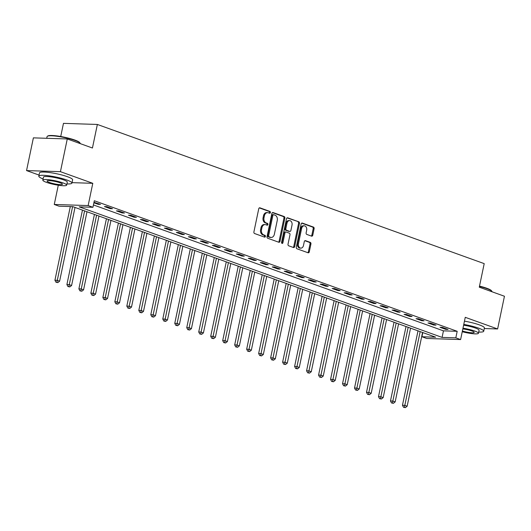 <?xml version="1.0" encoding="UTF-8"?>
<svg xmlns="http://www.w3.org/2000/svg" width="531" height="531" viewBox="0 0 531 531"><rect width="100%" height="100%" fill="white"/><g stroke="black" fill="none" stroke-linecap="round" stroke-linejoin="round"><path stroke-width="0.8" d="M270.418 212.566A0.929 0.684 91.9 0 0 269.947 211.431L259.951 207.833A1.327 0.976 91.9 0 0 259.725 207.787A1.327 0.976 91.9 0 0 258.743 208.783L253.911 231.901A1.327 0.976 91.9 0 0 254.581 233.527L264.584 237.125A0.929 0.684 91.9 0 0 264.956 235.326L263.661 234.861A4.255 3.133 91.9 0 1 261.511 229.664L261.916 227.739A4.255 3.133 91.9 0 1 265.062 224.573A4.255 3.133 91.9 0 1 265.785 224.713L267.08 225.177A0.929 0.684 91.9 0 0 267.451 223.378L266.157 222.914A4.255 3.133 91.9 0 1 264.007 217.717L264.411 215.792A4.255 3.133 91.9 0 1 267.558 212.626A4.255 3.133 91.9 0 1 268.281 212.765L269.575 213.23A0.929 0.684 91.9 0 0 270.418 212.566M269.19 213.09A0.929 0.684 91.9 0 0 269.031 211.398L259.307 207.9M264.199 236.985A0.929 0.684 91.9 0 0 264.04 235.293L262.745 234.828L263.661 234.861M266.695 225.038A0.929 0.684 91.9 0 0 266.535 223.345L265.241 222.881L266.157 222.914M311.558 236.136A1.327 0.976 91.9 0 0 311.783 236.182A1.327 0.976 91.9 0 0 312.766 235.193L314.12 228.702A1.327 0.976 91.9 0 0 313.449 227.082L302.345 223.086A1.327 0.976 91.9 0 0 302.119 223.04A1.327 0.976 91.9 0 0 301.137 224.029L296.305 247.154A1.327 0.976 91.9 0 0 296.975 248.78L308.08 252.776A1.327 0.976 91.9 0 0 308.305 252.816A1.327 0.976 91.9 0 0 309.294 251.827L310.927 243.988A1.327 0.976 91.9 0 0 310.257 242.368L305.504 240.656A1.327 0.976 91.9 0 0 305.279 240.616A1.327 0.976 91.9 0 0 304.296 241.605L303.48 245.488A3.558 2.615 91.9 0 1 300.851 248.136A3.558 2.615 91.9 0 1 298.449 243.676L301.628 228.456A3.558 2.615 91.9 0 1 304.263 225.808A3.558 2.615 91.9 0 1 306.666 230.268L306.135 232.804A1.327 0.976 91.9 0 0 306.805 234.43L311.558 236.136M455.817 337.842L460.609 339.568L426.725 338.473L421.933 336.747L435.666 337.192L72.793 206.639L59.054 206.194L54.262 204.468L88.146 205.563L92.938 207.289L79.199 206.844L442.077 337.397L455.817 337.842L457.184 331.298L94.306 200.745L92.938 207.289M67.271 138.956L60.434 171.672L26.55 170.577L33.387 137.861L67.271 138.956L92.44 148.01L97.359 124.453L484.206 263.628L479.281 287.185L504.45 296.245L497.613 328.961L465.256 317.319L460.609 339.568M72.03 182.644L92.792 183.314L60.434 171.672M92.792 183.314L88.146 205.563M284.855 218.175A1.327 0.976 91.9 0 0 284.185 216.548L273.08 212.559A1.327 0.976 91.9 0 0 272.854 212.513A1.327 0.976 91.9 0 0 271.872 213.502L267.04 236.627A1.327 0.976 91.9 0 0 267.71 238.246L278.815 242.242A1.327 0.976 91.9 0 0 279.04 242.289A1.327 0.976 91.9 0 0 280.023 241.3L284.855 218.175L283.939 218.148A1.327 0.976 91.9 0 0 283.269 216.522L272.436 212.626M287.709 217.823L298.814 221.819A1.327 0.976 91.9 0 1 299.491 223.438L294.659 246.563A1.327 0.976 91.9 0 1 293.676 247.552A1.327 0.976 91.9 0 1 293.451 247.506L288.698 245.8A1.327 0.976 91.9 0 1 288.021 244.174L289.986 234.795A1.327 0.976 91.9 0 0 289.309 233.175L286.156 232.04A1.327 0.976 91.9 0 0 285.93 231.994A1.327 0.976 91.9 0 0 284.948 232.99L282.91 242.747A0.929 0.684 91.9 0 1 281.589 242.275L286.501 218.765A1.327 0.976 91.9 0 1 287.483 217.776A1.327 0.976 91.9 0 1 287.709 217.823L287.258 217.81M484.279 328.53L497.613 328.961M93.429 204.933L443.445 330.853L457.184 331.298M93.881 202.769L98.215 204.329L100.505 204.402L93.98 202.304M104.441 206.566L110.196 208.637L112.486 208.71L106.731 206.639L104.441 206.566M116.428 210.88L122.183 212.951L124.473 213.024L118.718 210.953L116.428 210.88M128.409 215.188L134.164 217.259L136.454 217.332L130.699 215.267L128.409 215.188M140.396 219.502L146.151 221.573L148.441 221.646L142.686 219.575L140.396 219.502M152.377 223.816L158.132 225.881L160.422 225.96L154.667 223.89L152.377 223.816M164.364 228.124L170.119 230.195L172.409 230.268L166.654 228.197L164.364 228.124M176.345 232.439L182.1 234.51L184.39 234.583L178.635 232.512L176.345 232.439M188.332 236.746L194.087 238.817L196.377 238.89L190.622 236.819L188.332 236.746M200.313 241.061L206.068 243.132L208.358 243.205L202.603 241.134L200.313 241.061M212.3 245.368L218.055 247.439L220.345 247.512L214.59 245.448L212.3 245.368M224.281 249.683L230.036 251.754L232.326 251.827L226.571 249.756L224.281 249.683M236.268 253.997L242.023 256.061L244.313 256.141L238.558 254.07L236.268 253.997M248.256 258.305L254.004 260.376L256.294 260.449L250.539 258.378L248.256 258.305M260.236 262.619L265.991 264.69L268.281 264.763L262.526 262.692L260.236 262.619M272.224 266.927L277.972 268.998L280.262 269.071L274.507 267.007L272.224 266.927M284.204 271.241L289.959 273.312L292.249 273.385L286.494 271.314L284.204 271.241M296.192 275.556L301.94 277.62L304.23 277.693L298.475 275.629L296.192 275.556M308.172 279.864L313.927 281.934L316.217 282.007L310.462 279.937L308.172 279.864M320.16 284.178L325.908 286.242L328.198 286.322L322.443 284.251L320.16 284.178M332.14 288.486L337.895 290.557L340.185 290.63L334.43 288.559L332.14 288.486M344.128 292.8L349.876 294.871L352.166 294.944L346.418 292.873L344.128 292.8M356.109 297.108L361.863 299.179L364.153 299.252L358.398 297.187L356.109 297.108M368.096 301.422L373.844 303.493L376.134 303.566L370.386 301.495L368.096 301.422M380.077 305.737L385.831 307.801L388.121 307.874L382.366 305.81L380.077 305.737M392.064 310.044L397.812 312.115L400.102 312.188L394.354 310.117L392.064 310.044M404.045 314.359L409.799 316.423L412.089 316.503L406.334 314.432L404.045 314.359M416.032 318.666L421.78 320.737L424.07 320.81L418.322 318.739L416.032 318.666M428.013 322.981L433.767 325.052L436.057 325.125L430.302 323.054L428.013 322.981M440 327.288L445.748 329.359L448.038 329.432L442.29 327.368L440 327.288M97.359 124.453L63.474 123.358L60.726 136.5M422.802 332.565L421.933 336.747M58.284 185.219L54.262 204.468M26.55 170.577L39.042 175.071M443.445 330.853L442.077 337.397M98.215 204.329L98.361 203.625M110.196 208.637L110.342 207.94M122.183 212.951L122.329 212.254M134.164 217.259L134.31 216.562M146.151 221.573L146.297 220.876M158.132 225.881L158.278 225.184M170.119 230.195L170.265 229.498M182.1 234.51L182.246 233.813M194.087 238.817L194.233 238.12M206.068 243.132L206.214 242.435M218.055 247.439L218.201 246.742M230.036 251.754L230.182 251.057M242.023 256.061L242.169 255.365M254.004 260.376L254.15 259.679M265.991 264.69L266.137 263.993M277.972 268.998L278.118 268.301M289.959 273.312L290.105 272.615M301.94 277.62L302.086 276.923M313.927 281.934L314.073 281.238M325.908 286.242L326.054 285.545M337.895 290.557L338.041 289.86M349.876 294.871L350.022 294.174M361.863 299.179L362.009 298.482M373.844 303.493L373.99 302.796M385.831 307.801L385.977 307.104M397.812 312.115L397.958 311.418M409.799 316.423L409.945 315.726M421.78 320.737L421.926 320.04M433.767 325.052L433.913 324.355M445.748 329.359L445.894 328.662M267.558 212.626L266.642 212.592A4.255 3.133 91.9 0 0 263.495 215.759L264.411 215.792M265.241 222.881A4.255 3.133 91.9 0 1 263.091 217.69L263.495 215.759M265.062 224.573L264.146 224.54A4.255 3.133 91.9 0 0 261 227.706L261.916 227.739M262.745 234.828A4.255 3.133 91.9 0 1 260.595 229.638L261 227.706M278.543 242.149A1.327 0.976 91.9 0 0 279.107 241.266L283.939 218.148M273.737 214.73A0.929 0.684 91.9 0 0 272.894 215.387L268.653 235.684A0.929 0.684 91.9 0 0 269.124 236.826L270.485 237.311A4.255 3.133 91.9 0 0 271.208 237.45A4.255 3.133 91.9 0 0 274.354 234.284L277.255 220.411A4.255 3.133 91.9 0 0 275.104 215.221L273.737 214.73M272.821 214.697A0.929 0.684 91.9 0 0 271.978 215.36L272.894 215.387M271.208 237.45L270.292 237.423A4.255 3.133 91.9 0 1 269.569 237.284L268.208 236.793A0.929 0.684 91.9 0 1 267.737 235.658L271.978 215.36M287.065 217.889L298.814 221.819M293.178 247.413A1.327 0.976 91.9 0 0 293.743 246.53L298.575 223.412A1.327 0.976 91.9 0 0 297.898 221.785M285.24 232.014A1.327 0.976 91.9 0 0 285.014 231.967A1.327 0.976 91.9 0 0 284.032 232.956L281.994 242.72L282.91 242.747M281.769 243.191A0.929 0.684 91.9 0 0 281.994 242.72M292.017 225.064A3.558 2.615 91.9 0 0 289.614 220.611A3.558 2.615 91.9 0 0 286.979 223.252L285.864 228.622A1.327 0.976 91.9 0 0 286.534 230.242L289.687 231.377A1.327 0.976 91.9 0 0 289.913 231.416A1.327 0.976 91.9 0 0 290.895 230.427L292.017 225.064M289.614 220.611L288.698 220.577A3.558 2.615 91.9 0 0 286.063 223.226L286.979 223.252M289.222 231.363A1.327 0.976 91.9 0 1 288.997 231.39A1.327 0.976 91.9 0 1 288.771 231.343L285.618 230.215A1.327 0.976 91.9 0 1 284.948 228.589L286.063 223.226M304.263 225.808L303.347 225.781A3.558 2.615 91.9 0 0 300.712 228.43L301.628 228.456M300.851 248.136L299.935 248.11A3.558 2.615 91.9 0 1 297.533 243.649L300.712 228.43M307.807 252.676A1.327 0.976 91.9 0 0 308.378 251.8L310.011 243.961A1.327 0.976 91.9 0 0 309.341 242.335L304.86 240.729M311.285 236.043A1.327 0.976 91.9 0 0 311.85 235.16L313.204 228.675A1.327 0.976 91.9 0 0 312.533 227.049L301.701 223.153M70.311 206.559L54.919 280.249L57.209 280.328L59.605 281.191L75.01 207.435M72.601 206.632L56.883 282.266L55.967 282.233L57.846 282.611L56.883 282.266M59.605 281.191L57.846 282.611M55.967 282.233L54.919 280.249M82.458 210.117L66.899 284.563L69.189 284.636L71.592 285.499L86.998 211.75M84.602 210.887L68.871 286.574L67.955 286.548L69.826 286.919L68.871 286.574M71.592 285.499L69.826 286.919M67.955 286.548L66.899 284.563M94.438 214.424L78.887 288.877L81.177 288.95L83.573 289.813L98.978 216.057M96.582 215.201L80.851 290.888L79.935 290.855L81.814 291.234L80.851 290.888M83.573 289.813L81.814 291.234M79.935 290.855L78.887 288.877M106.426 218.739L90.867 293.185L93.157 293.258L95.56 294.121L110.966 220.372M108.57 219.509L92.839 295.196L91.923 295.17L93.795 295.541L92.839 295.196M95.56 294.121L93.795 295.541M91.923 295.17L90.867 293.185M118.406 223.053L102.855 297.499L105.145 297.572L107.541 298.435L122.946 224.686M120.55 223.823L104.819 299.511L103.903 299.477L105.782 299.856L104.819 299.511M107.541 298.435L105.782 299.856M103.903 299.477L102.855 297.499M47.365 136.268L47.836 135.969A16.514 2.589 11.8 0 1 58.815 136.188A16.514 2.589 11.8 0 1 74.891 140.071A16.514 2.589 11.8 0 1 79.763 142.64L80.075 143.104A16.919 2.655 -168.2 0 0 75.083 140.469A16.919 2.655 -168.2 0 0 58.609 136.494A16.919 2.655 -168.2 0 0 47.365 136.268A16.919 2.655 -168.2 0 0 47.067 136.64L46.721 138.292M66.926 183.918A16.919 2.655 -168.2 0 0 71.944 183.082A16.919 2.655 -168.2 0 0 66.826 179.996A16.919 2.655 -168.2 0 0 49.111 175.841A16.919 2.655 -168.2 0 0 38.809 176.166A16.919 2.655 -168.2 0 0 43.071 178.934M71.944 183.082L72.628 179.81A16.919 2.655 -168.2 0 0 67.51 176.723A16.919 2.655 -168.2 0 0 49.795 172.568A16.919 2.655 -168.2 0 0 39.493 172.894L38.809 176.166M42.819 180.142L43.449 177.135A12.186 1.912 11.8 0 1 50.863 176.896A12.186 1.912 11.8 0 1 63.62 179.89A12.186 1.912 11.8 0 1 67.304 182.113L66.674 185.127A12.186 1.912 -168.2 0 0 62.99 182.903A12.186 1.912 -168.2 0 0 50.233 179.909A12.186 1.912 -168.2 0 0 42.819 180.142A12.186 1.912 -168.2 0 0 46.502 182.365A12.186 1.912 -168.2 0 0 59.26 185.359A12.186 1.912 -168.2 0 0 66.674 185.127M49.436 182.465A7.852 1.235 -168.2 0 0 57.653 184.39A7.852 1.235 -168.2 0 0 62.432 184.237A7.852 1.235 -168.2 0 0 60.056 182.803A7.852 1.235 -168.2 0 0 51.839 180.879A7.852 1.235 -168.2 0 0 47.06 181.031A7.852 1.235 -168.2 0 0 49.436 182.465M80.188 143.602L80.201 143.562A16.919 2.655 -168.2 0 0 80.075 143.104M479.506 286.109A16.514 2.589 11.8 0 1 486.661 288.214A16.514 2.589 11.8 0 1 491.533 290.782L491.845 291.247A16.919 2.655 -168.2 0 0 486.854 288.612A16.919 2.655 -168.2 0 0 479.44 286.435M478.697 332.061A16.919 2.655 -168.2 0 0 483.714 331.231A16.919 2.655 -168.2 0 0 478.597 328.138A16.919 2.655 -168.2 0 0 463.775 324.428M483.714 331.231L484.398 327.959A16.919 2.655 -168.2 0 0 479.281 324.866A16.919 2.655 -168.2 0 0 464.459 321.155M463.616 325.184A12.186 1.912 11.8 0 1 475.391 328.039A12.186 1.912 11.8 0 1 479.075 330.262L478.444 333.269A12.186 1.912 -168.2 0 0 474.76 331.045A12.186 1.912 -168.2 0 0 462.986 328.198M462.401 330.999A7.852 1.235 -168.2 0 0 470.114 332.625A7.852 1.235 -168.2 0 0 474.203 332.386A7.852 1.235 -168.2 0 0 471.833 330.952A7.852 1.235 -168.2 0 0 462.833 328.928M491.958 291.751L491.971 291.705A16.919 2.655 -168.2 0 0 491.845 291.247M462.249 331.729A12.186 1.912 -168.2 0 0 478.444 333.269M130.394 227.361L114.835 301.807L117.125 301.88L119.528 302.743L134.934 228.994M132.538 228.131L116.807 303.818L115.891 303.792L117.763 304.163L116.807 303.818M119.528 302.743L117.763 304.163M115.891 303.792L114.835 301.807M142.374 231.675L126.823 306.121L129.113 306.195L131.509 307.057L146.914 233.308M144.518 232.445L128.787 308.133L127.871 308.106L129.75 308.478L128.787 308.133M131.509 307.057L129.75 308.478M127.871 308.106L126.823 306.121M154.362 235.983L138.81 310.429L141.093 310.509L143.496 311.372L158.902 237.616M156.506 236.753L140.775 312.447L139.859 312.414L141.731 312.792L140.775 312.447M143.496 311.372L141.731 312.792M139.859 312.414L138.81 310.429M166.342 240.297L150.791 314.744L153.081 314.817L155.477 315.68L170.882 241.93M168.486 241.067L152.755 316.755L151.839 316.728L153.718 317.1L152.755 316.755M155.477 315.68L153.718 317.1M151.839 316.728L150.791 314.744M178.33 244.605L162.778 319.058L165.061 319.131L167.464 319.994L182.87 246.245M180.474 245.382L164.743 321.069L163.827 321.036L165.699 321.414L164.743 321.069M167.464 319.994L165.699 321.414M163.827 321.036L162.778 319.058M190.31 248.92L174.759 323.366L177.049 323.439L179.445 324.302L194.85 250.552M192.454 249.689L176.723 325.377L175.807 325.35L177.686 325.722L176.723 325.377M179.445 324.302L177.686 325.722M175.807 325.35L174.759 323.366M202.298 253.234L186.746 327.68L189.029 327.753L191.432 328.616L206.838 254.867M204.442 254.004L188.711 329.691L187.795 329.658L189.667 330.036L188.711 329.691M191.432 328.616L189.667 330.036M187.795 329.658L186.746 327.68M214.278 257.542L198.727 331.988L201.017 332.067L203.413 332.924L218.818 259.174M216.422 258.312L200.691 333.999L199.775 333.972L201.654 334.344L200.691 333.999M203.413 332.924L201.654 334.344M199.775 333.972L198.727 331.988M226.266 261.856L210.714 336.302L213.004 336.375L215.4 337.238L230.806 263.489M228.41 262.626L212.679 338.313L211.763 338.287L213.635 338.659L212.679 338.313M215.4 337.238L213.635 338.659M211.763 338.287L210.714 336.302M238.246 266.164L222.695 340.617L224.985 340.69L227.381 341.552L242.786 267.797M240.39 266.934L224.659 342.628L223.743 342.595L225.622 342.973L224.659 342.628M227.381 341.552L225.622 342.973M223.743 342.595L222.695 340.617M250.234 270.478L234.682 344.924L236.972 344.997L239.368 345.86L254.774 272.111M252.378 271.248L236.647 346.935L235.731 346.909L237.603 347.281L236.647 346.935M239.368 345.86L237.603 347.281M235.731 346.909L234.682 344.924M262.214 274.786L246.663 349.239L248.953 349.312L251.349 350.175L266.754 276.425M264.358 275.562L248.627 351.25L247.711 351.217L249.59 351.595L248.627 351.25M251.349 350.175L249.59 351.595M247.711 351.217L246.663 349.239M274.202 279.1L258.65 353.546L260.94 353.619L263.336 354.482L278.742 280.733M276.346 279.87L260.615 355.558L259.699 355.531L261.571 355.903L260.615 355.558M263.336 354.482L261.571 355.903M259.699 355.531L258.65 353.546M286.182 283.415L270.631 357.861L272.921 357.934L275.317 358.797L290.722 285.047M288.326 284.185L272.595 359.872L271.68 359.839L273.558 360.217L272.595 359.872M275.317 358.797L273.558 360.217M271.68 359.839L270.631 357.861M298.17 287.722L282.618 362.169L284.908 362.248L287.304 363.104L302.71 289.355M300.314 288.492L284.583 364.186L283.667 364.153L285.539 364.525L284.583 364.186M287.304 363.104L285.539 364.525M283.667 364.153L282.618 362.169M310.15 292.037L294.599 366.483L296.889 366.556L299.285 367.419L314.691 293.67M312.294 292.807L296.563 368.494L295.648 368.468L297.526 368.839L296.563 368.494M299.285 367.419L297.526 368.839M295.648 368.468L294.599 366.483M322.138 296.344L306.586 370.797L308.876 370.87L311.272 371.733L326.678 297.977M324.282 297.121L308.551 372.808L307.635 372.775L309.507 373.154L308.551 372.808M311.272 371.733L309.507 373.154M307.635 372.775L306.586 370.797M334.118 300.659L318.567 375.105L320.857 375.178L323.253 376.041L338.659 302.292M336.262 301.429L320.532 377.116L319.616 377.09L321.494 377.461L320.532 377.116M323.253 376.041L321.494 377.461M319.616 377.09L318.567 375.105M346.106 304.967L330.554 379.419L332.844 379.492L335.24 380.355L350.646 306.606M348.25 305.743L332.519 381.431L331.603 381.397L333.475 381.776L332.519 381.431M335.24 380.355L333.475 381.776M331.603 381.397L330.554 379.419M358.086 309.281L342.535 383.727L344.825 383.8L347.221 384.663L362.627 310.914M360.23 310.051L344.5 385.738L343.584 385.712L345.462 386.083L344.5 385.738M347.221 384.663L345.462 386.083M343.584 385.712L342.535 383.727M370.074 313.595L354.522 388.042L356.812 388.115L359.208 388.977L374.614 315.228M372.218 314.365L356.487 390.053L355.571 390.019L357.443 390.398L356.487 390.053M359.208 388.977L357.443 390.398M355.571 390.019L354.522 388.042M382.054 317.903L366.503 392.349L368.793 392.429L371.189 393.285L386.595 319.536M384.198 318.673L368.468 394.367L367.552 394.334L369.43 394.712L368.468 394.367M371.189 393.285L369.43 394.712M367.552 394.334L366.503 392.349M394.042 322.217L378.49 396.664L380.78 396.737L383.176 397.6L398.582 323.85M396.186 322.987L380.455 398.675L379.539 398.648L381.411 399.02L380.455 398.675M383.176 397.6L381.411 399.02M379.539 398.648L378.49 396.664M406.023 326.525L390.471 400.978L392.761 401.051L395.157 401.914L410.563 328.158M408.166 327.302L392.436 402.989L391.52 402.956L393.398 403.334L392.436 402.989M395.157 401.914L393.398 403.334M391.52 402.956L390.471 400.978M418.01 330.84L402.458 405.286L404.748 405.359L407.144 406.222L422.55 332.472M420.154 331.609L404.423 407.297L403.507 407.27L405.379 407.642L404.423 407.297M407.144 406.222L405.379 407.642M403.507 407.27L402.458 405.286M269.031 211.398L269.947 211.431M264.04 235.293L264.956 235.326M266.535 223.345L267.451 223.378M263.091 217.69L264.007 217.717M260.595 229.638L261.511 229.664M259.5 207.82L259.951 207.833M279.107 241.266L280.023 241.3M272.622 212.539L273.08 212.559M283.269 216.522L284.185 216.548M267.737 235.658L268.653 235.684M268.208 236.793L269.124 236.826M269.569 237.284L270.485 237.311M298.575 223.412L299.491 223.438M293.743 246.53L294.659 246.563M284.032 232.956L284.948 232.99M284.948 228.589L285.864 228.622M285.618 230.215L286.534 230.242M288.771 231.343L289.687 231.377M297.533 243.649L298.449 243.676M305.053 240.643L305.504 240.656M309.341 242.335L310.257 242.368M310.011 243.961L310.927 243.988M308.378 251.8L309.294 251.827M301.893 223.073L302.345 223.086M312.533 227.049L313.449 227.082M313.204 228.675L314.12 228.702M311.85 235.16L312.766 235.193M272.662 214.67L273.578 214.697M285.014 231.967L285.93 231.994M288.997 231.39L289.913 231.416"/></g></svg>
